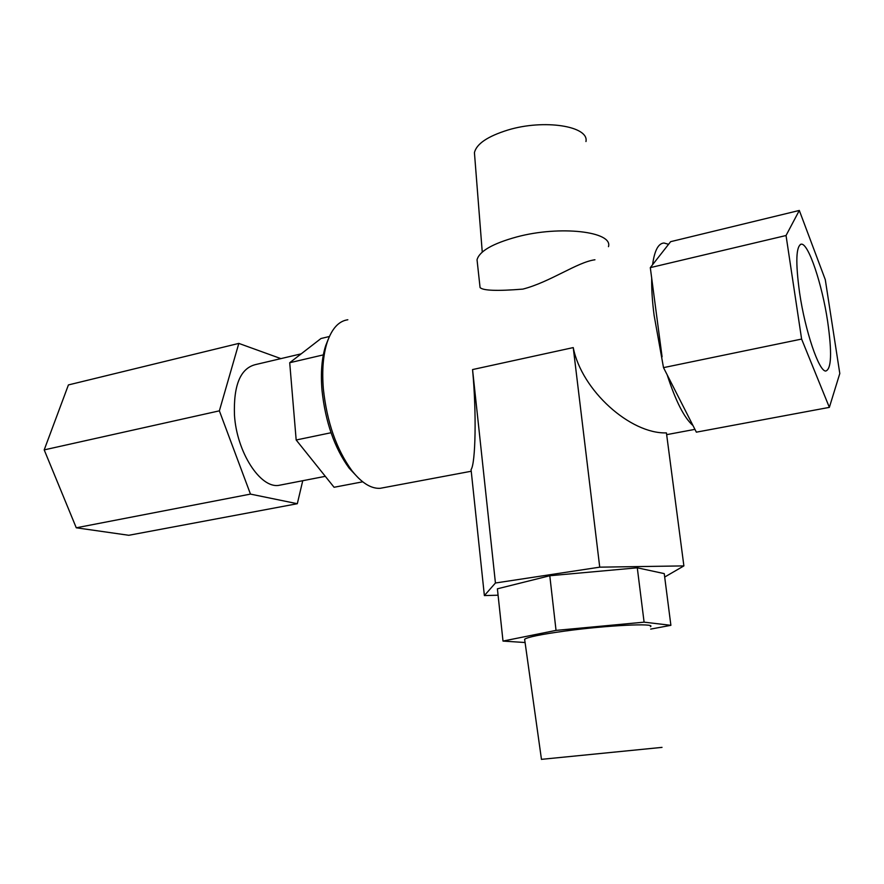 <?xml version="1.0" encoding="UTF-8"?>
<svg xmlns="http://www.w3.org/2000/svg" width="884" height="884" viewBox="0 0 884 884"><rect width="100%" height="100%" fill="white"/><g stroke="black" fill="none" stroke-linecap="round" stroke-linejoin="round"><path stroke-width="1.33" d="M827.634 321.356C822.12 284.239 808.573 243.509 801.39 244.139C795.998 245.84 795.401 262.084 799.6 292.858C805.169 331.091 818.904 371.413 825.711 371.048C831.446 369.236 832.087 352.672 827.634 321.356M585.959 141.539C589.263 126.158 544.157 118.942 507.935 130.014C487.659 136.313 476.487 143.871 474.432 152.667L474.741 156.601M541.472 759.345L662.017 747.378M650.458 626.679C656.492 622.889 606.523 625.342 564.445 631.132C540.831 634.414 527.56 637.11 524.621 639.242L524.731 640.093M281.919 484.763L278.648 485.393C260.239 488.355 236.724 452.188 234.47 415.137C233.431 385.17 240.437 368.33 255.498 364.595L301.19 353.843M358.672 478.277L349.114 468.122C334.428 447.823 325.389 421.911 322.008 390.363C320.561 372.794 321.787 357.932 325.655 345.766L328.417 338.848M347.832 319.765C338.782 321.014 331.898 328.539 327.168 342.329C323.124 355.036 321.864 370.584 323.367 388.982C326.925 422.033 336.384 449.171 351.71 470.387C361.468 482.819 370.948 488.797 380.142 488.322L384.186 487.559M664.691 577.042L683.885 565.904L599.728 567.163L573.241 347.589L472.553 369.567C476.642 412.364 475.592 463.713 471.062 469.592L484.377 595.573L498.09 595.208M573.241 347.589C581.617 390.496 630.38 434.055 666.426 432.895L683.885 565.904M667.155 374.805C675.663 401.082 684.271 417.999 692.99 425.547L696.36 432.166L829.358 407.369L839.8 373.501L825.291 279.675L799.313 210.447L786.042 235.52L650.304 267.631L651.696 278.184C651.508 289.19 652.315 301.599 654.116 315.389L663.508 367.633L692.99 425.547M477.459 263.653L477.04 259.786C479.393 251.178 492.664 243.542 516.853 236.912C560.113 225.243 613.33 231.564 608.457 246.669M477.04 259.786L480.067 287.565C483.051 290.67 497.316 291.179 522.853 289.112C550.279 282.029 577.285 262.095 594.954 259.774M799.313 210.447L670.636 241.675L650.304 267.631M668.569 244.304L664.006 243.012C658.304 243.343 654.503 250.581 652.591 264.714M599.728 567.163L495.438 583.009L484.377 595.573M650.69 629.099L670.89 625.319L664.249 573.617L637.287 567.804L549.793 575.738L497.394 588.81L503.007 641.077L525.074 642.524M495.438 583.009L472.553 369.567M362.716 481.813L334.075 487.272L296.173 439.989L289.709 362.727L320.98 338.517L329.401 336.506M296.173 439.989L331.025 432.74M289.709 362.727L323.334 354.882M302.748 480.708L297.311 503.714L250.47 494.101L219.365 410.839L238.824 343.401L280.902 358.617M297.311 503.714L128.799 535.284L76.267 527.792L44.2 449.89L68.422 384.927L238.824 343.401M76.267 527.792L250.47 494.101M44.2 449.89L219.365 410.839M651.696 278.184L662.083 356.827M670.89 625.319L644.093 622.159L556.036 630.391L549.793 575.738M644.093 622.159L637.287 567.804M556.036 630.391L503.007 641.077M786.042 235.52L801.611 339.069L663.508 367.633M801.611 339.069L829.358 407.369M800.318 244.426L801.39 244.139M474.432 152.667L482.255 252.084M541.472 759.411L524.621 639.242M278.648 485.393L325.301 476.332M349.114 468.122L351.71 470.387M380.142 488.322L471.238 471.249M666.658 434.652L694.934 429.359M325.655 345.766L327.168 342.329"/></g></svg>
